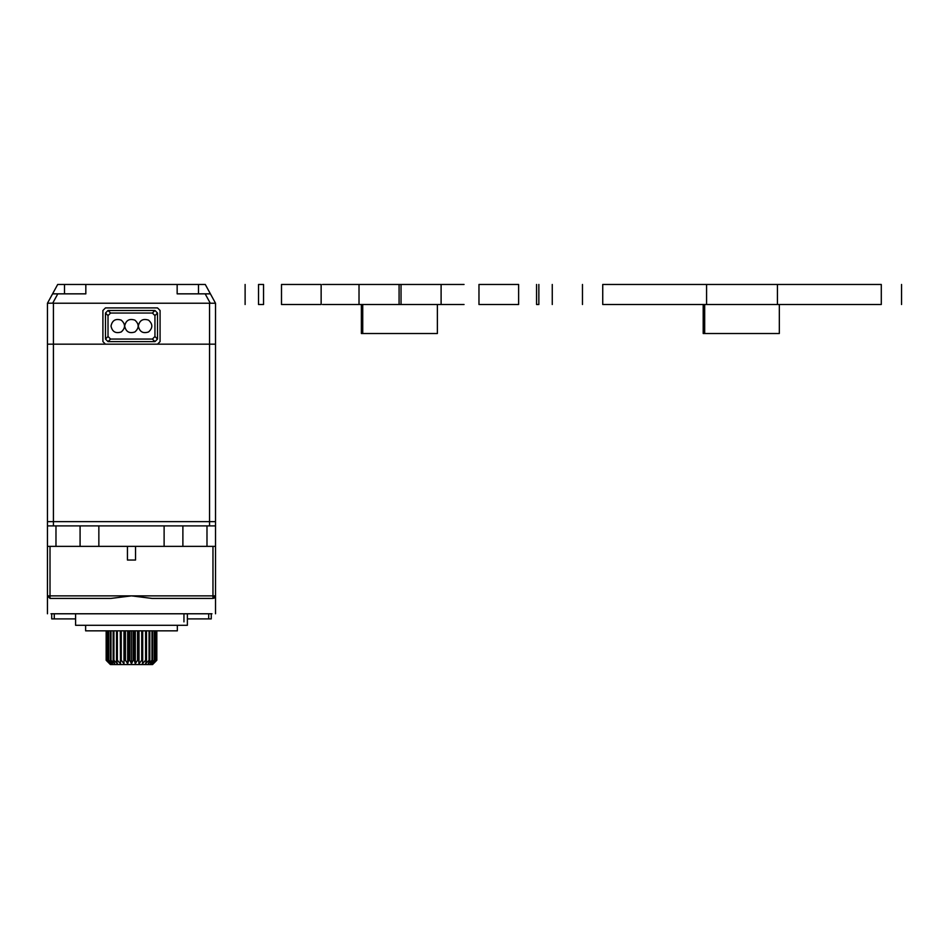 <?xml version="1.0" encoding="UTF-8"?>
<svg xmlns="http://www.w3.org/2000/svg" width="949" height="949" viewBox="0 0 949 949"><rect width="100%" height="100%" fill="white"/><g stroke="black" fill="none" stroke-linecap="round" stroke-linejoin="round"><path stroke-width="1.42" d="M881.289 304.51C907.576 304.51 907.576 304.51 881.289 304.51L881.289 284.463C907.576 284.463 907.576 284.463 881.289 284.463L602.734 284.463C576.446 284.463 576.446 284.463 602.734 284.463L602.734 304.51L881.289 304.51M602.734 304.51C576.446 304.51 576.446 304.51 602.734 304.51M779.331 304.51L779.331 333.514L703.197 333.514L703.197 304.51M777.433 304.51L777.433 284.463M706.578 304.51L706.578 284.463M518.629 304.51C541.926 304.51 541.926 304.51 518.629 304.51L518.629 284.463C541.926 284.463 541.926 284.463 518.629 284.463L478.972 284.463L478.972 304.51L518.629 304.51M464.049 304.51L441.107 304.51L441.107 284.463L464.049 284.463M322.541 304.51L441.107 304.51M281.497 304.51L321.142 304.51L321.142 284.463L281.497 284.463C258.199 284.463 258.199 284.463 281.497 284.463L281.497 304.51C258.199 304.51 258.199 304.51 281.497 304.51M322.541 284.463L441.107 284.463M437.382 304.51L437.382 333.514L361.367 333.514L361.367 304.51M401.036 304.51L401.036 284.463M399.078 304.51L399.078 284.463M536.565 284.463L536.565 304.51L538.854 304.51C556.28 304.51 556.28 304.51 538.854 304.51L538.854 284.463C556.28 284.463 556.28 284.463 538.854 284.463M258.531 304.51L263.549 304.51L263.549 284.463L258.531 284.463C241.093 284.463 241.093 284.463 258.531 284.463L258.531 304.51C241.093 304.51 241.093 304.51 258.531 304.51M206.989 546.375L206.989 525.9L215.518 525.9L215.518 546.375L47.45 546.375L47.45 525.9L55.979 525.9L55.979 546.375M206.989 525.9L182.884 525.9L182.884 546.375L164.118 546.375L164.118 525.9L55.979 525.9M135.541 546.375L135.541 560.029L127.439 560.029L127.439 546.375M182.884 525.9L164.118 525.9M211.983 613.778L50.997 613.778M215.518 546.375L215.518 595.865L212.967 598.428L152.065 598.428L131.484 595.865L110.903 598.428L50.012 598.428L47.45 595.865L47.45 546.375M80.084 546.375L80.084 525.9M64.496 293.846L64.496 284.463L85.825 284.463L85.825 293.846L57.806 293.846L52.729 303.158L47.45 303.229L47.45 344.179L53.417 344.179L47.45 344.179L47.45 525.9M85.825 284.463L177.155 284.463L177.155 293.846L210.405 293.846L215.518 303.229L215.518 344.179L53.417 344.179L209.551 344.179L209.551 303.229L53.417 303.229L53.417 521.642L47.45 521.642L215.518 521.642L215.518 525.9M98.85 546.375L98.85 525.9M214.213 598.095L212.967 598.428L212.967 546.375M211.259 613.778L211.259 618.902L187.368 618.902M75.6 618.902L51.721 618.902L51.721 613.778M187.368 613.778L187.368 625.296L75.6 625.296L75.6 613.778M177.344 625.296L177.344 630.848L85.624 630.848L85.624 625.296M183.952 621.88L183.952 613.778M149.812 630.848L149.812 660.279L148.317 663.683L151.97 660.279L150.511 663.683L154.26 660.279L152.125 663.683L156.134 660.279L153.121 663.683L156.81 660.279L152.599 664.537L110.369 664.537L106.158 660.279L106.158 630.848M106.158 660.279L109.847 663.683L106.834 660.279L106.834 630.848M106.252 630.848L106.252 660.279M125.434 630.848L125.434 660.279L127.676 663.683L128.744 660.279L128.744 630.848M128.744 660.279L129.811 660.279L131.484 663.683L133.168 660.279L133.168 630.848M129.811 630.848L129.811 660.279M121.247 630.848L121.247 660.279L123.975 663.683L124.402 630.848M124.402 660.279L125.434 660.279M117.368 630.848L117.368 660.279L120.499 663.683L120.274 630.848M120.274 660.279L121.247 660.279M113.916 630.848L113.916 660.279L117.368 663.683L116.49 660.279L116.49 630.848M116.49 660.279L117.368 660.279M111.009 630.848L111.009 660.279L114.663 663.683L113.168 660.279L113.168 630.848M113.168 660.279L113.916 660.279M108.72 630.848L108.72 660.279L112.457 663.683L110.392 660.279L110.392 630.848M110.392 660.279L111.009 660.279M107.118 630.848L107.118 660.279L110.843 663.683L108.257 660.279L108.257 630.848M133.168 660.279L134.236 660.279L135.304 663.683L137.534 660.279L137.534 630.848M134.236 630.848L134.236 660.279M137.534 660.279L138.566 660.279L139.005 663.683L141.721 660.279L141.721 630.848M138.566 630.848L138.566 660.279M141.721 660.279L142.694 660.279L142.469 663.683L145.6 660.279L145.6 630.848M142.694 630.848L142.694 660.279M145.6 660.279L146.478 660.279L145.612 663.683L149.052 660.279L149.052 630.848M146.478 630.848L146.478 660.279M151.97 660.279L151.97 630.848M152.575 630.848L152.575 660.279M149.052 660.279L149.812 660.279M154.26 660.279L154.26 630.848M154.711 630.848L154.711 660.279M155.861 660.279L155.861 630.848M156.134 630.848L156.134 660.279M156.715 660.279L156.715 630.848M156.81 630.848L156.81 660.279M139.005 630.848L139.005 663.683M135.304 630.848L135.304 663.683M131.484 630.848L131.484 663.683M123.975 630.848L123.975 663.683M127.676 630.848L127.676 663.683M111.009 326.053C112.243 331.794 115.659 333.763 121.247 331.96C125.6 328.022 125.6 324.084 121.247 320.133C115.659 318.342 112.243 320.311 111.009 326.053M124.663 326.053C125.897 331.794 129.313 333.763 134.9 331.96C139.254 328.022 139.254 324.084 134.9 320.133C129.313 318.342 125.897 320.311 124.663 326.053M138.317 326.053C139.55 331.794 142.955 333.763 148.554 331.96C152.908 328.022 152.908 324.084 148.554 320.133C142.955 318.342 139.55 320.311 138.317 326.053M102.907 310.477L102.907 341.616L105.469 344.179L157.51 344.179L160.073 341.616L160.073 310.477L157.51 307.915L105.469 307.915L102.907 310.477L105.469 307.915M110.582 339.066L108.02 341.616L105.469 339.066L108.02 336.504L110.582 339.066L152.398 339.066L154.948 336.504L154.948 315.59L152.398 313.04L110.582 313.04L108.02 315.59L108.02 336.504M108.02 341.616L154.96 341.616L152.398 339.066M154.948 336.504L157.51 339.066L154.96 341.616M157.51 339.066L157.51 313.028L154.948 315.59M152.398 313.04L154.96 310.477L157.51 313.028M154.96 310.477L108.02 310.477L110.582 313.04M108.02 315.59L105.469 313.028L108.02 310.477M105.469 313.028L105.469 339.066M157.51 307.915L160.073 310.477M160.073 341.616L157.51 344.179M105.469 344.179L102.907 341.616M57.806 293.846L52.575 293.846L47.45 303.229M210.405 293.846L205.281 284.463L177.155 284.463M64.496 284.463L57.687 284.463L52.575 293.846M52.729 303.158L53.417 303.229M209.551 303.229L215.518 303.229M53.417 525.9L53.417 521.642L209.551 521.642L209.551 344.179L215.518 344.179L215.518 521.642L209.551 521.642L209.551 525.9M359.019 304.51L359.019 284.463M50.012 546.375L50.012 595.865L215.518 595.865L215.518 613.778M50.012 598.428L50.012 595.865L47.45 595.865L47.45 613.778M208.697 618.902L208.697 613.778M54.271 613.778L54.271 618.902M210.239 303.158L205.162 293.846M198.483 293.846L198.483 284.463M704.68 304.51L704.68 333.514M901.55 304.51L901.55 284.463M582.472 304.51L582.472 284.463M362.732 304.51L362.732 333.514M552.259 304.51L552.259 284.463M245.115 304.51L245.115 284.463"/></g></svg>
